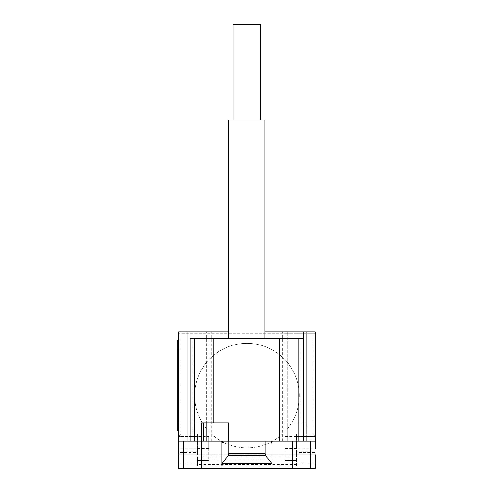 <?xml version="1.0" encoding="UTF-8"?>
<svg xmlns="http://www.w3.org/2000/svg" width="493" height="493" viewBox="0 0 493 493"><rect width="100%" height="100%" fill="white"/><g stroke="black" fill="none" stroke-linecap="round" stroke-linejoin="round"><path stroke-width="0.37" stroke-dasharray="2.46 1.85" d="M260.409 24.65L233.134 24.65M233.134 120.119L260.409 120.119L233.134 120.119M228.586 338.334L264.957 338.334L228.586 338.334M228.586 120.119L264.957 120.119M201.206 422.889L228.567 422.889L228.567 441.075M301.069 441.075L190.218 441.075L303.324 441.075L301.069 441.075L301.069 338.334L303.324 338.334L303.324 441.075M190.218 441.075L190.218 338.334L192.843 338.334L192.843 441.075M192.843 338.334L301.069 338.334M194.723 338.334L194.723 441.075L298.813 441.075L298.813 338.334L194.723 338.334M194.667 395.614A52.289 52.289 0 0 1 246.956 343.325A52.289 52.289 0 0 1 299.245 395.614A52.289 52.289 0 0 0 246.956 343.325A52.289 52.289 0 0 0 224.241 442.708A52.289 52.289 0 0 0 299.245 395.614A52.289 52.289 0 0 1 224.241 442.708A52.289 52.289 0 0 1 194.667 395.614M206.949 448.803L206.949 460.622L206.949 448.803L178.762 448.803L178.762 454.712L296.965 454.712L296.509 454.712L296.509 452.438L315.144 452.438L315.144 438.801L296.509 438.801L296.509 452.438M206.949 460.622L196.947 460.622L196.947 453.924L178.762 453.924M197.403 452.438L197.403 436.527L178.762 436.527L178.762 452.438L197.403 452.438L197.403 466.07L197.403 464.443L296.509 464.443L296.509 466.07L296.509 454.712L196.947 454.712L196.947 451.761L196.947 460.622M286.963 448.803L286.963 460.622L286.963 448.803L315.144 448.803L315.144 454.712L296.965 454.712L315.144 454.712L315.144 468.35L196.947 468.35L196.947 454.712L178.762 454.712L196.947 454.712L196.947 453.924M286.963 460.622L296.965 460.622L296.965 453.924L296.965 454.712L315.144 454.712L315.144 452.438M221.949 443.854L221.949 441.075L315.144 441.075M271.957 445.419L271.957 460.943M271.957 468.35L271.957 441.075M178.762 463.802L178.762 468.35L196.947 468.35L196.947 463.802L178.762 463.802L178.762 454.712M296.509 460.85L285.139 460.85L285.139 459.236L296.509 459.236L296.509 460.85L296.509 436.521L315.144 436.527L315.144 438.801M208.767 459.236L208.767 448.575L208.767 449.012L197.403 449.012L197.403 460.85L197.403 459.236L208.767 459.236L208.767 436.521L178.762 436.527L178.762 331.968L315.144 331.968L315.144 436.527L296.509 436.527L296.509 434.253L296.509 438.801M285.139 460.85L285.139 448.575L285.139 449.012L296.509 449.012M296.965 463.802L296.965 454.712L296.965 468.35L296.965 463.802L315.144 463.802M296.965 454.712L296.965 460.622M296.509 466.07L197.403 466.07M197.403 464.443L197.403 459.236M296.509 459.236L296.509 464.443M196.947 454.712L196.947 463.802M296.509 436.521L285.139 436.521L285.139 449.012M285.139 436.521L285.139 459.236M197.403 434.253L197.403 436.521L197.403 434.253L181.036 434.253L178.762 436.527M197.403 449.012L197.403 436.521M208.767 449.012L208.767 436.521M315.144 436.527L312.87 434.253L312.87 331.968M178.762 421.977L178.762 340.152L178.762 431.073L178.762 421.977L177.856 421.977L177.856 340.152L178.762 340.152M178.762 431.073L177.856 431.073L177.856 421.977M178.762 468.35L178.762 466.076M315.144 468.196L315.144 466.076M221.949 445.419L221.949 468.35M221.949 466.076L221.949 460.943M178.762 441.075L221.949 441.075M287.185 441.075L306.738 441.075L287.185 441.075L287.185 422.889L284.005 422.889L284.005 331.968L284.005 333.33L315.144 333.33L178.762 333.33L209.901 333.33L209.901 331.968L209.901 422.889L209.901 333.33L284.005 333.33L284.005 422.889L306.738 422.889L306.738 331.968L187.174 331.968L187.174 441.075L211.269 441.075L187.174 441.075L187.174 331.968L178.762 331.968L178.762 333.33L178.762 331.968L315.144 331.968L315.144 333.33L315.144 331.968L306.738 331.968L306.738 441.075L306.738 422.889L287.185 422.889L287.185 441.075L287.185 331.968L287.185 441.075M206.721 441.075L206.721 422.889L187.174 422.889L209.901 422.889L206.721 422.889L206.721 441.075L206.721 331.968L206.721 441.075M264.957 331.968L228.586 331.968M255.023 468.35L250.087 468.35L255.023 468.35M247.683 468.35L240.337 468.35L247.683 468.35M261.241 468.35L234.828 468.35L261.241 468.35M196.947 451.761L178.762 451.761M315.144 453.924L296.965 453.924M285.139 460.641L296.509 460.641M296.965 451.761L315.144 451.761M296.509 456.074L197.403 456.074M197.403 460.641L208.767 460.641M178.762 438.801L197.403 438.801M197.403 459.26L296.509 459.26M181.036 331.968L181.036 434.253M296.509 434.253L312.87 434.253M178.762 349.241L177.856 349.241M296.509 448.575L285.139 448.575M208.767 448.575L197.403 448.575M208.767 460.85L197.403 460.85M211.269 441.075L211.269 331.968M282.643 441.075L282.643 331.968"/><path stroke-width="0.74" d="M260.409 120.119L260.409 24.65L233.134 24.65L233.134 120.119M264.957 338.334L264.957 120.119L228.586 120.119L228.586 338.334M228.567 441.075L201.206 441.075L201.206 422.889L228.567 422.889L228.567 441.075L315.144 441.075L315.144 331.968L264.957 331.968M203.43 422.889L203.43 441.075M303.324 441.075L303.324 338.334L213.783 338.334L213.783 422.889M213.783 338.334L194.723 338.334L194.723 441.075L201.206 441.075M194.723 338.334L190.218 338.334L190.218 441.075L194.723 441.075M279.759 338.334L279.759 441.075M298.813 338.334L298.813 441.075M315.144 441.075L315.144 448.803M222.269 463.352L228.376 455.483L228.77 453.344L265.142 453.344L265.53 455.483L271.957 463.759L271.957 468.35L221.949 468.35L222.269 463.352L271.637 463.352M265.53 455.483L228.376 455.483M265.142 441.075L265.142 453.344M228.77 441.075L228.77 453.344M271.427 441.075L271.957 443.854L271.957 463.759M271.957 443.854L271.957 441.327L271.427 441.327M178.762 448.803L178.762 468.35L221.949 468.35M271.957 468.35L315.144 468.35L315.144 454.712M221.949 463.759L221.949 443.854L222.485 441.327L221.949 441.327L221.949 466.076M190.218 441.075L178.762 441.075L178.762 452.438M178.762 340.152L177.856 340.152L177.856 349.241L178.762 349.241M178.762 421.977L177.856 421.977L177.856 431.073L178.762 431.073M177.856 421.977L177.856 349.241M178.762 441.075L178.762 331.968L190.125 331.968L190.125 441.075M228.586 331.968L190.125 331.968M303.78 441.075L303.78 331.968M183.31 441.075L183.31 468.35M310.602 441.075L310.602 468.35M292.417 441.075L292.417 468.35M201.495 441.075L201.495 468.35"/></g></svg>
